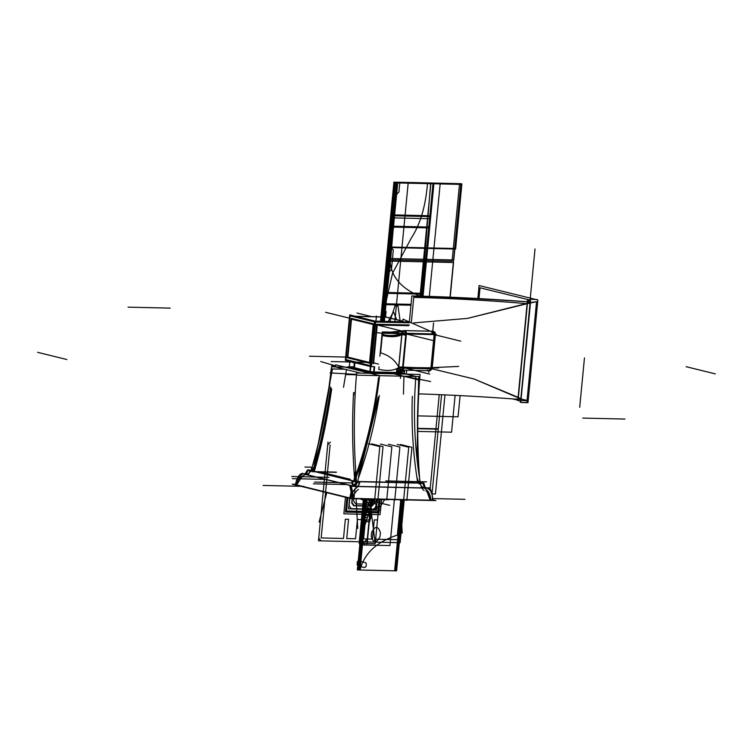 <?xml version="1.0" encoding="UTF-8"?>
<svg xmlns="http://www.w3.org/2000/svg" width="753" height="753" viewBox="0 0 753 753"><rect width="100%" height="100%" fill="white"/><g stroke="black" fill="none" stroke-linecap="round" stroke-linejoin="round"><path stroke-width="1.13" d="M404.276 373.601L403.824 374.081M405.302 373.855L415.882 376.453A375.728 305.116 -76.2 0 0 420.306 482.927M402.751 373.064L402.789 373.074A2.946 2.391 -76.2 0 1 403.392 373.121A2.946 2.391 -76.2 0 1 404.37 373.686M403.617 374.072L402.808 373.064A2.946 1.694 91.3 0 1 403.617 374.072A2.946 1.694 -88.7 0 0 402.808 373.064A2.946 1.694 91.3 0 1 403.617 374.072M379.597 375.653L403.928 376.208L403.467 394.13L403.928 376.208L379.597 375.653L403.928 376.208L430.631 381.536M416.917 477.458L419.176 483.915L418.762 483.115L357.76 481.704L360.753 463.773L357.76 481.704L418.762 483.115L416.908 477.449M421.049 486.033L424.09 487.935C428.523 490.749 430.735 494.843 430.716 500.208L353.91 498.439L355.039 488.913L353.91 498.439L430.716 500.208L353.91 498.439L355.039 488.913L353.91 498.439L430.716 500.208C430.735 494.843 428.523 490.749 424.09 487.935L421.049 486.033M425.558 488.104L355.642 486.494M425.407 487.878A7.85 4.509 91.3 0 1 423.939 483.012L352.555 481.365A7.85 4.509 91.3 0 0 354.174 486.466M423.883 487.935L425.436 487.963L423.835 483.228L422.471 483.304M354.87 481.063L356.498 481.233M357.76 481.704L355.454 486.353L424.09 487.935L355.454 486.353L357.76 481.704L355.454 486.353L357.76 481.704L418.762 483.115L419.176 483.915M356.508 481.355L354.823 481.176M352.762 486.118L304.683 474.305M354.108 486.457A7.85 6.382 103.8 0 0 357.543 481.929L308.118 469.778A7.85 6.382 103.8 0 1 307.949 470.23M356.433 481.892L353.185 486.08L354.258 486.334L357.383 482.127L356.433 481.892M351.595 489.808L349.825 497.978L296.644 484.894C296.936 480.461 299.995 476.978 305.803 474.428L308.965 473.232L305.803 474.428L353.326 486.109L353.439 485.177M311.111 471.557L314.18 466.361L311.629 470.879L353.872 481.261L311.629 470.879L314.18 466.361L311.629 470.879L353.872 481.261L355.689 470.333L353.863 481.393M304.73 474.277A7.85 4.509 -88.7 0 0 307.205 470.211L310.923 470.296M301.915 473.468L304.871 474.192L307.262 470.418L308.636 470.456M305.718 474.23L307.638 471.359L305.52 474.23M295.562 484.904A13.347 10.843 -76.2 0 1 296.955 479.473A13.347 7.671 91.3 0 1 300.711 474.004M351.566 489.902L349.825 497.978L351.566 489.902L349.825 497.978L296.644 484.894C296.936 480.461 299.995 476.978 305.803 474.428C299.995 476.978 296.936 480.461 296.644 484.894L349.825 497.978L296.644 484.894L302.537 476.009M301.153 474.014A13.347 10.843 -76.2 0 1 302.113 473.336L305.05 474.061M354.475 486.212L357.43 486.937A13.347 10.843 -76.2 0 0 350.87 498.505M301.247 474.023L302.941 473.722C299.581 475.924 297.491 479.652 296.673 484.904L295.609 484.64M353.966 486.146L349.712 486.052A13.347 7.671 -88.7 0 1 352.348 498.674L432.222 500.519A13.347 7.671 -88.7 0 0 429.596 487.897L425.351 487.793M352.404 498.401L349.947 486.222L351.322 486.259L353.948 498.439L352.404 498.401M432.495 500.387A13.347 10.843 103.8 0 0 428.193 488.565M431.431 499.851L432.504 500.114C432.693 494.843 431.29 491.041 428.288 488.688L427.337 488.452M432.551 499.757L435.893 500.585L350.992 498.627L292.211 484.17L295.628 484.254M368.349 443.762L379.804 446.576L374.693 499.615L372.773 499.145M371.558 443.837L383.013 446.651L377.912 499.691L375.992 499.22M380.397 444.044L391.852 446.858L386.75 499.898L384.821 499.427L380.086 506.873L376.858 506.797L373.497 499.324L376.858 506.797L380.086 506.873L384.839 499.427M388.435 444.223L399.89 447.047L394.779 500.077L392.859 499.606M397.273 444.43L408.728 447.244L403.617 500.284L401.697 499.813M400.483 444.505L411.938 447.32L406.836 500.359L404.907 499.888M430.085 500.284A10.41 8.452 103.8 0 0 426.725 491.05M430.095 500.058L426.791 491.154L425.84 490.918M312.871 470.945A378.665 217.476 -88.7 0 0 330.718 386.986M313.625 471.82L322.67 436.844L313.22 471.811M312.655 471.792C320.496 445.804 326.567 418.113 330.849 388.717L331.697 388.736C327.508 418.131 321.672 445.832 314.199 471.83M308.156 474.823A10.796 6.203 -88.7 0 0 309.558 471.519M315.752 471.66L336.365 472.131M308.306 474.861L309.756 471.726L311.074 471.755M354.644 493.704A10.41 8.452 -76.2 0 1 358.409 489.478M352.611 485.751A10.796 6.203 91.3 0 1 351.886 481.882M355.256 392.642L353.562 392.605A378.665 217.476 91.3 0 0 354.494 477.581M408.663 481.336L414.592 482.795M424.08 490.561A10.796 8.772 -76.2 0 1 420.645 484.283M417.774 482.861A378.665 307.506 -76.2 0 1 412.324 396.304M358.287 478.616A378.665 307.506 103.8 0 0 379.324 395.541M358.324 478.381L378.787 397.217L378.204 397.076L359.369 472.216M357.346 486.984L355.312 488.829A10.796 8.772 103.8 0 0 359.746 482.88M357.393 486.927L359.595 483.068L358.644 482.833M397.876 371.671L403.608 373.083L370.796 372.321L348.084 366.739L353.929 366.871M370.994 372.236L402.535 372.961L397.866 371.813L402.535 372.961L397.866 371.813L402.535 372.961L370.994 372.236L402.535 372.961L370.994 372.236L349.157 366.862L370.994 372.236M353.919 366.984L349.157 366.862L353.919 366.975L349.157 366.862L353.919 366.975L349.326 366.88L371.022 372.217L402.356 372.942L397.866 371.831M370.269 372.198L370.231 372.198A2.946 1.694 91.3 0 1 371.408 373.243M403.034 372.951A2.946 1.694 91.3 0 1 404.239 374.043M404.53 376.227L402.987 376.189M402.676 374.053L401.857 373.036M401.594 372.933L403.137 372.97M420.07 484.141A375.719 215.782 91.3 0 1 420.061 374.448L356.611 372.989A375.719 215.782 91.3 0 0 356.536 481.685M418.677 376.547L416.983 458.869M418.404 483.106L419.948 483.134C416.786 448.572 416.625 413.049 419.477 376.566M368.377 372.857L372.829 373.328M369.262 372.989L370.532 372.274A2.946 2.391 103.8 0 0 369.262 372.989A2.946 2.391 -76.2 0 1 370.532 372.274A2.946 2.391 103.8 0 0 369.262 372.989M371.267 372.34L372.057 373.29A2.946 1.694 -88.7 0 0 371.267 372.34A2.946 1.694 91.3 0 1 372.057 373.29A2.946 1.694 91.3 0 0 371.267 372.34M369.742 373.055A2.946 2.391 103.8 0 1 371.615 372.349L371.577 372.34M348.686 366.89L348.648 366.89A2.946 1.694 -88.7 0 0 348.31 366.815A2.946 2.391 103.8 0 0 346.917 367.577L347.726 367.163L346.917 367.549M368.575 372.867L369.911 372.104M370.335 372.067L371.408 372.33M354.738 481.412A375.728 305.116 103.8 0 0 379.597 375.615L335.669 364.81A375.728 305.116 103.8 0 1 335.433 366.909M310.471 471.538A375.728 305.116 103.8 0 0 312.26 466.559A375.719 215.782 -88.7 0 0 331.489 366.815L346.455 367.163M379.079 377.667L378.524 377.526C374.109 413.83 365.807 448.383 353.628 481.205L354.691 481.468C366.57 448.572 374.693 413.971 379.079 377.667M346.474 369.648L343.519 387.277L346.474 369.648L343.519 387.277L346.474 369.648L360.423 373.074L335.424 366.927M348.724 366.899L347.359 367.69A2.946 2.391 -76.2 0 1 348.724 366.899A2.946 2.391 103.8 0 0 347.359 367.69A2.946 2.391 103.8 0 1 348.724 366.899M348.31 366.815A2.946 1.694 -88.7 0 0 347.792 366.946M350.098 366.88L348.554 366.852M311.149 470.512C320.684 438.971 327.517 405.105 331.668 368.932L332.459 368.951L314.208 465.156M419.948 482.682L423.026 483.445A7.85 6.382 -76.2 0 0 425.577 488.104M397.876 371.7L403.42 373.055L370.834 372.311L348.272 366.758L353.929 366.89M372.914 332.12L373.704 323.884L351.143 318.34L347.349 357.76L369.911 363.304L372.886 332.431M369.657 361.289L372.453 332.355L369.554 362.438L347.858 357.11L369.554 362.438L372.453 332.355L369.554 362.438L347.858 357.11L351.51 319.197L373.206 324.534L372.471 332.111L373.206 324.534L351.51 319.197L347.858 357.11L351.51 319.197L373.206 324.534L372.471 332.111L373.272 323.781M352.159 319.366L351.096 319.103M355.369 316.269L385.724 316.966L402.761 321.164M385.094 316.957L402.751 321.296L385.527 317.06L402.751 321.296L385.527 317.06L355.802 316.382L384.585 317.041M351.576 318.481L351.397 320.345M347.444 357.007L348.517 357.27M373.742 361.76L373.563 363.624M378.232 325.023L376.688 324.985M373.036 362.89L374.58 362.927M372.933 363.652L376.726 324.232L409.312 324.976M373.629 362.908L377.281 325.004L373.629 362.908L377.281 325.004L408.615 325.72L377.281 325.004L408.615 325.72L377.281 325.004L373.629 362.908L378.524 364.113M397.838 372.151L399.881 372.66L371.474 372.001L351.802 367.163L353.901 367.21M370.288 371.577L373.601 371.963L370.288 371.577M370.457 366.476L374.561 366.73L374.053 371.973L396.549 372.49L396.925 368.575L396.549 372.49L396.925 368.575L396.549 372.49L374.053 371.973L396.549 372.49M354.381 367.812L354.879 362.711L354.399 367.68L354.879 362.711L354.399 367.68L369.977 371.511L370.448 366.636L369.977 371.511L370.448 366.636L369.977 371.511L354.399 367.68L369.977 371.511M370.382 366.636L369.902 371.634M374.646 366.73L374.128 372.114M354.07 367.737L354.569 362.635M370.269 371.718L370.758 366.636M354.936 362.73L354.447 367.831M396.831 368.622L396.445 372.631M373.592 372.104L374.109 366.72M396.991 372.641L397.405 368.339M434.773 333.956L431.413 368.876L402.544 368.208L405.905 333.297L402.544 368.208L431.413 368.876L434.773 333.956L405.905 333.297L434.773 333.956M406.394 333.974L403.166 367.558L430.923 368.189L434.152 334.614L401.904 333.381L398.676 366.956C394.845 359.896 388.83 355.2 380.613 352.875L382.298 335.311C390.901 337.08 397.443 336.44 401.904 333.381L398.676 366.956L430.923 368.189L434.152 334.614L432.213 331.32A2.946 1.694 91.3 0 1 434.17 333.946A2.946 1.694 -88.7 0 0 432.213 331.32A2.946 1.694 91.3 0 1 434.17 333.946A2.946 1.694 -88.7 0 0 432.213 331.32A2.946 1.694 91.3 0 1 434.17 333.946A2.946 1.694 -88.7 0 0 432.213 331.32A2.946 1.694 91.3 0 1 434.17 333.946A2.946 1.694 -88.7 0 0 432.213 331.32L434.152 334.614L406.394 333.974L403.166 367.558L430.923 368.189L434.152 334.614L401.904 333.381L398.676 366.956C394.845 359.896 388.83 355.2 380.613 352.875L382.298 335.311C390.901 337.08 397.443 336.44 401.904 333.381L398.676 366.956L403.166 367.558L430.923 368.189L434.152 334.614L406.394 333.974L403.166 367.558L430.923 368.189L434.152 334.614L460.742 341.156L434.152 334.614L406.394 333.974L403.166 367.558L430.923 368.189L434.152 334.614L406.394 333.974L403.166 367.558L430.923 368.189L434.152 334.614L406.394 333.974L432.994 340.516L406.394 333.974L403.166 367.558L430.923 368.189L434.152 334.614L406.394 333.974L403.166 367.558L430.923 368.189L434.152 334.614L406.394 333.974L403.166 367.558L406.394 333.974L404.455 330.68A2.946 1.694 91.3 0 1 406.422 333.306A2.946 1.694 -88.7 0 0 404.455 330.68A2.946 1.694 91.3 0 1 406.422 333.306A2.946 1.694 -88.7 0 0 404.455 330.68A2.946 1.694 91.3 0 1 406.422 333.306A2.946 1.694 91.3 0 0 404.455 330.68A2.946 1.694 91.3 0 1 406.422 333.306M402.093 332.76L406.686 333.306L402.093 332.76L403.231 331.028L405.161 330.623L403.231 331.028L402.093 332.77M398.544 367.596L403.326 368.226L398.544 367.596M406.46 333.344L406.281 335.217L401.791 334.614L401.97 332.751L401.791 334.614C397.386 337.033 390.882 337.335 382.279 335.509L382.373 334.53L382.279 335.509C390.882 337.335 397.386 337.033 401.791 334.614L401.97 332.751L401.791 334.614L406.281 335.217L406.46 333.344M402.046 333.438L405.848 333.956M379.004 366.833L378.759 369.346C387.211 371.248 393.875 370.655 398.742 367.549L402.102 332.619L398.742 367.549C393.875 370.655 387.211 371.248 378.759 369.346L379.004 366.833M382.119 334.426C390.581 336.327 397.236 335.725 402.102 332.619C397.236 335.725 390.581 336.327 382.119 334.426C390.581 336.327 397.236 335.725 402.102 332.619C397.236 335.725 390.581 336.327 382.119 334.426C390.581 336.327 397.236 335.725 402.102 332.619M400.304 369.836L398.996 368.716L398.939 366.617L398.996 368.716L400.304 369.836M401.424 370.09L398.45 367.737L401.424 370.09A2.946 1.694 -88.7 0 0 403.053 368.226L401.424 370.09A2.946 1.694 -88.7 0 0 403.053 368.226L401.424 370.09L403.053 368.226A2.946 1.694 91.3 0 1 400.69 369.77A2.946 1.694 -88.7 0 0 403.053 368.226A2.946 1.694 91.3 0 1 400.69 369.77A2.946 1.694 -88.7 0 0 403.053 368.226A2.946 1.694 91.3 0 1 400.69 369.77L398.676 366.956C394.845 359.896 388.83 355.2 380.613 352.875L382.298 335.311C390.901 337.08 397.443 336.44 401.904 333.381L398.676 366.956L401.904 333.381C397.443 336.44 390.901 337.08 382.298 335.311C390.901 337.08 397.443 336.44 401.904 333.381C397.443 336.44 390.901 337.08 382.298 335.311C390.901 337.08 397.443 336.44 401.904 333.381C397.443 336.44 390.901 337.08 382.298 335.311L380.613 352.875L382.298 335.311C390.901 337.08 397.443 336.44 401.904 333.381L398.676 366.956C394.845 359.896 388.83 355.2 380.613 352.875C388.83 355.2 394.845 359.896 398.676 366.956C394.845 359.896 388.83 355.2 380.613 352.875C388.83 355.2 394.845 359.896 398.676 366.956C394.845 359.896 388.83 355.2 380.613 352.875M400.163 369.779A2.946 1.694 -88.7 0 0 400.869 370.071A2.946 1.694 -88.7 0 0 402.629 367.257A2.946 1.694 -88.7 0 1 400.869 370.071L429.737 370.74A2.946 1.694 -88.7 0 0 431.365 368.876A2.946 1.694 -88.7 0 1 429.737 370.74L400.869 370.071A2.946 1.694 -88.7 0 1 400.163 369.779M402.639 367.539L431.516 367.803M404.079 368.245L402.45 370.109L400.907 370.071L402.45 370.109L404.079 368.245M429.182 370.73L427.469 370.128L429.182 370.73L430.81 368.866A2.946 1.694 91.3 0 1 428.448 370.41A2.946 1.694 -88.7 0 0 430.81 368.866A2.946 1.694 91.3 0 1 428.448 370.41A2.946 1.694 -88.7 0 0 430.81 368.866L429.182 370.73L430.81 368.866A2.946 1.694 -88.7 0 1 428.448 370.41A2.946 1.694 -88.7 0 0 430.81 368.866A2.946 1.694 -88.7 0 1 428.448 370.41M432.118 368.735L430.612 368.857L432.118 368.735L435.479 333.814L433.982 333.937L435.394 333.73L432.118 368.735M430.857 368.829L431.036 366.956L430.857 368.829M431.591 366.956L432.297 366.833L431.629 366.57L432.297 366.833L432.118 368.697L432.297 366.833L431.591 366.956M402.704 321.785L402.959 319.15L430.396 331.188L402.959 319.15L402.704 321.785M432.401 331.226L404.945 330.595L432.391 331.226M434.735 334.228L405.839 333.965M403.919 330.736L403.74 330.727A2.946 1.694 91.3 0 1 404.239 330.614A2.946 1.694 91.3 0 1 405.811 334.247A2.946 1.694 91.3 0 0 404.239 330.614A2.946 1.694 91.3 0 0 403.74 330.727L403.919 330.736M433.107 331.273A2.946 1.694 91.3 0 1 434.726 333.956A2.946 1.694 91.3 0 0 433.107 331.273L404.239 330.614L433.107 331.273M434.679 334.633L433.135 334.596L431.187 331.292L433.135 334.596L434.679 334.633M373.45 332.139L381.159 333.184L404.587 330.586L381.159 333.184L373.45 332.139M383.239 333.231L382.505 334.417M395.429 332.224L382.242 331.922M382.119 333.212L379.898 356.244M392.388 332.619L384.99 332.45M370.128 366.626L374.514 321.136L409.35 321.945M375.154 322.03L370.937 365.77M409.265 322.811L375.662 322.039M370.147 366.466L345.316 360.367L349.703 314.876L375.738 321.277L371.351 366.767L370.853 366.645M374.439 321.851L350.117 315.874L374.439 321.851L350.117 315.874L345.909 359.614L370.231 365.591M529.867 301.953A304.325 31.447 5.5 0 0 411.853 295.929L409.425 321.22M404.709 370.165L404.333 374.043M520.483 399.476A304.325 31.447 5.5 0 0 418.715 393.875M413.839 296.513L413.755 297.379C449.805 298.273 487.69 300.381 527.392 303.685L527.571 301.821C487.803 299.157 449.889 297.388 413.839 296.513M530.564 300.739L520.925 400.831A14.599 1.506 5.5 0 0 517.782 400.568L527.42 300.475A14.599 1.506 5.5 0 1 530.564 300.739M527.693 300.56L527.514 302.377L530.093 302.621L530.272 300.748L527.693 300.56M520.361 400.775L520.21 402.318A8.838 0.913 -174.5 0 0 527.025 402.648L527.044 402.46M536.927 299.76L536.955 299.478A8.838 0.913 -174.5 0 1 530.14 299.148L529.99 300.692M527.015 400.747L526.836 402.61L520.502 402.271L520.671 400.464L527.015 400.747M477.844 298.546L479.096 285.538L537.877 299.995L527.985 402.695M512.482 398.883L517.819 400.191M432.043 368.791L473.91 378.947L518.365 397.424L473.91 378.947L432.043 368.791L430.49 370.457L432.015 368.801L430.49 370.457L432.015 368.801L473.91 378.947L520.822 398.883L530.093 302.64L536.55 301.689L527.044 400.436L536.55 301.689L527.044 400.436L520.822 398.883L530.093 302.64L467.472 318.397L413.736 322.905L467.472 318.397L527.392 303.657L518.365 397.424L527.392 303.657L467.472 318.397L413.736 322.905M530.056 300.089L480.038 287.797L530.056 300.089L480.038 287.797L478.993 298.602M687.094 366.927L715.35 373.874M393.452 373.714L402.996 376.058M403.58 376.199L419.6 380.133M402.253 375.879L402.996 376.02M453.551 262.533L390.496 261.075L383.992 321.352L390.496 261.075L383.992 321.352L390.496 261.075L383.992 321.352L390.496 261.075L453.551 262.533L390.496 261.075L453.551 262.533L390.496 261.075L453.551 262.533L450.209 297.181M426.631 481.854L385.818 480.913M423.948 483.228L352.564 481.591M350.333 479.322L322.077 472.376L350.343 479.322M357.468 482.146L308.043 469.994M305.803 474.428L353.326 486.109L305.803 474.428L308.965 473.232M304.927 467.039L312.034 467.208M307.149 470.418L310.848 470.503M303.92 486.382L263.108 485.44M361.468 498.401L389.734 505.348L361.478 498.401M304.937 474.211L357.223 487.069M432.599 498.571L464.996 499.314M349.834 486.222L354.192 486.325M354.277 486.325L429.709 488.066M355.454 486.353L424.09 487.935C428.523 490.749 430.735 494.843 430.716 500.208C430.735 494.843 428.523 490.749 424.09 487.935M330.407 442.115L327.715 444.976L318.764 537.896L320.891 540.87L397.706 542.64L400.398 539.779L404.239 499.87L400.398 539.779L397.706 542.64L320.891 540.87L318.764 537.896L327.715 444.976L330.407 442.115M345.363 519.222L343.509 538.461L321.173 537.953L325.597 492.02L321.173 537.953L343.509 538.461L345.363 519.222L348.573 519.297L345.363 519.222M325.644 491.493L330.125 445.032L325.644 491.493M401.82 499.841L397.979 539.722L375.643 539.204L377.498 519.965L374.288 519.89L372.434 539.129L363.595 538.932L365.45 519.683L357.411 519.495L355.567 538.743L346.728 538.536L348.573 519.297L346.728 538.536L355.567 538.743L357.411 519.495L365.45 519.683L363.595 538.932L372.434 539.129L374.288 519.89L377.498 519.965L375.643 539.204L397.979 539.722L401.82 499.841M378.627 508.294L375.182 508.219L377.902 499.691L375.182 508.219L377.902 499.691L375.182 508.219L377.902 499.691L375.182 508.219L378.627 508.294L375.182 508.219L378.627 508.294L375.182 508.219L378.627 508.294L375.21 543.741L378.627 508.294M365.525 498.975L370.702 507.221L375.21 543.741L379.493 499.295L375.21 543.741L379.493 499.295L375.21 543.741L370.702 507.221L375.21 543.741L370.702 507.221L375.21 543.741L370.702 507.221L375.21 543.741L370.702 507.221L365.525 498.975M365.996 508.011L362.551 507.927L359.143 543.374L370.645 507.221L377.178 499.512L370.645 507.221L375.032 501.451L370.645 507.221L375.032 501.451L370.645 507.221L375.032 501.451L370.645 507.221L359.143 543.374L370.645 507.221L359.143 543.374L362.353 543.45L365.77 508.002L362.551 507.927L359.143 543.374L362.353 543.45L365.77 508.002L362.551 507.927L359.143 543.374L370.645 507.221L359.143 543.374L375.21 543.741L359.143 543.374L370.645 507.221L359.143 543.374L367.172 543.562L370.589 508.115L362.551 507.927L359.143 543.374L367.172 543.562L370.589 508.115L362.551 507.927L359.143 543.374L362.353 543.45L365.77 508.002L362.551 507.927L359.143 543.374L362.353 543.45L365.77 508.002L362.551 507.927L359.143 543.374L363.426 498.928L359.143 543.374L363.426 498.928L359.143 543.374L362.551 507.927L359.143 543.374L362.551 507.927L365.996 508.011L362.551 507.927L365.996 508.011L362.551 507.927L365.996 508.011L364.876 498.966L365.996 508.011M128.048 307.149L168.86 308.09M374.439 499.559L370.853 505.395L368.612 499.051L370.853 505.395L374.439 499.559M316.674 471.886L336.309 472.338M624.952 419.063L584.14 418.122M355.162 394.403L353.468 394.365M408.644 481.534L413.67 482.767M686.124 366.692L714.381 373.639M345.514 512.078L378.721 512.849L380.03 499.314L378.721 512.849L345.514 512.078L346.917 497.535L345.514 512.078M66.876 359.529L38.619 352.573M395.645 182.179L382.251 321.315L395.645 182.179L433.022 183.045L395.645 182.179M422.122 296.183L433.022 183.045L422.122 296.183M352.188 498.495L351.745 503.117L353.656 505.771L371.831 506.195L374.241 503.635L374.627 499.606L374.241 503.635L374.627 499.606L374.241 503.635L371.831 506.195L374.241 503.635L371.831 506.195L353.656 505.771L371.831 506.195L353.656 505.771L351.745 503.117L353.656 505.771L351.745 503.117L352.188 498.495M404.577 371.483L397.913 371.333L404.577 371.483M347.726 497.733L346.446 511.089L377.987 511.824L379.192 499.295L377.987 511.824L346.446 511.089L347.726 497.733M356.461 374.815L345.665 374.57M623.569 419.026L582.756 418.084M419.882 376.575L356.433 375.116M356.498 374.373L330.03 372.923M335.48 366.485L331.536 365.516M65.906 359.285L37.65 352.338M335.546 365.883L320.75 361.553M397.951 370.909L404.625 371.06M129.431 307.186L170.244 308.128M331.264 368.923L345.966 369.262M354.315 362.871L352.291 362.278M461.137 183.694L397.057 182.217L390.741 258.514L453.795 259.973L461.137 183.694L397.057 182.217L390.741 258.514L453.795 259.973M419.967 482.918L423.064 483.661M363.426 498.928L362.372 509.875L380.547 510.289L381.602 499.352L380.547 510.289L381.602 499.352L380.547 510.289L381.602 499.352L380.547 510.289L381.602 499.352L380.547 510.289L362.372 509.875L380.547 510.289L362.372 509.875L380.547 510.289L362.372 509.875L380.547 510.289L362.372 509.875L363.426 498.928L361.242 521.537L369.751 521.735L371.926 499.126L369.751 521.735L361.242 521.537L363.426 498.928L366.203 498.994L359.35 570.002L394.628 570.812L401.471 499.804L394.628 570.812L359.35 570.002L366.203 498.994L363.426 498.928M423.064 296.211L423.252 294.178L384.011 293.275L383.004 303.723L411.044 304.363L383.004 303.723L384.011 293.275L423.252 294.178L423.064 296.211L433.926 183.064L427.535 182.913C425.727 205.889 420.334 224.234 411.364 237.967L392.539 273.283L381.611 321.305L392.539 273.283L411.364 237.967C420.334 224.234 425.727 205.889 427.535 182.913L394.76 182.16L381.366 321.296L387.287 259.719L384.011 321.362L387.268 259.719L394.76 182.16L433.907 183.064L393.923 182.141L380.529 321.277L393.923 182.141L433.935 183.064L397.735 182.226L384.341 321.362L397.735 182.226L387.268 259.719L397.735 182.226L433.926 183.064L393.923 182.141L433.935 183.064L423.026 296.211L433.954 183.064L394.713 182.16L381.31 321.296L394.713 182.16L389.339 259.766L381.404 321.296L389.339 259.766L394.713 182.16L381.31 321.296L394.713 182.16L381.31 321.296L394.713 182.16L387.24 259.719L426.49 260.623L433.954 183.064L394.713 182.16L387.24 259.719L426.49 260.623L430.518 218.747L391.278 217.843L430.518 218.747L426.49 260.623L433.954 183.064L394.713 182.16L381.31 321.296L394.713 182.16L381.31 321.296L394.713 182.16L381.31 321.296L394.713 182.16L381.31 321.296L394.713 182.16L433.954 183.064L394.713 182.16L433.954 183.064L394.713 182.16L433.954 183.064L394.713 182.16L433.954 183.064L394.713 182.16L433.954 183.064L394.713 182.16L433.954 183.064L394.713 182.16L433.954 183.064L423.064 296.211L433.907 183.064L423.045 296.211L423.337 293.322L384.096 292.418L382.919 304.579L410.959 305.219L382.919 304.579L384.096 292.418L423.337 293.322L423.064 296.211L433.926 183.064L423.045 296.211M429.718 227.067L430.725 216.629L391.475 215.716L390.478 226.164L429.718 227.067L430.725 216.629L391.475 215.716L390.478 226.164L429.718 227.067M433.841 183.064L394.826 182.16L381.423 321.296L394.826 182.16L433.841 183.064L394.845 182.16L381.451 321.296L394.845 182.16L433.822 183.064L422.951 296.202L433.841 183.064L422.922 296.202L433.822 183.064M420.033 296.127L430.932 182.998L420.033 296.127M371.022 372.217L402.356 372.942L371.022 372.217L349.326 366.88L371.022 372.217M377.893 511.692L379.088 499.286L377.893 511.692L346.559 510.967L377.893 511.692M347.83 497.761L346.559 510.967L347.83 497.761M375.418 324.543L382.166 326.2M372.471 332.111L373.206 324.534L351.51 319.197L347.858 357.11L309.455 356.225M402.751 321.296L385.527 317.06L355.802 316.382M349.383 318.142L325.654 312.307M437.145 416.334L417.887 415.882L437.145 416.334L417.887 415.882L437.145 416.334L439.234 394.638L437.145 416.334L417.887 415.882L437.145 416.334L417.887 415.882L437.145 416.334L430.161 488.782L437.145 416.334M349.853 361.478L349.439 365.704M351.576 318.444L347.782 357.863M452.073 261.216L387.964 259.738L382.035 321.315L387.964 259.738L452.073 261.216L387.964 259.738L452.073 261.216L459.546 183.657L395.438 182.179L382.035 321.315L387.964 259.738L452.073 261.216L387.964 259.738L452.073 261.216L387.964 259.738L395.438 182.179L382.016 321.315L395.41 182.179L387.964 259.738L395.438 182.179L459.546 183.657L395.41 182.179L459.546 183.657L452.073 261.216M347.425 356.997L369.987 362.551M347.858 357.11L369.554 362.438L331.151 361.553M375.945 321.173L376.434 316.053M369.554 362.438L372.453 332.355M375.615 324.59L403.872 331.536M430.057 331L430.867 331.198M434.537 332.101L435.206 332.261M371.7 316.646L356.988 313.032M385.527 317.06L386.073 311.441M421.078 296.155L424.504 260.576L389.226 259.766L383.296 321.343L389.226 259.766L424.504 260.576L421.078 296.155M389.894 321.493L394.967 305.991L398.017 306.057L400.059 320.496L398.017 306.057L394.967 305.991L389.894 321.493M422.358 296.193L433.257 183.045L422.358 296.193M357.487 498.797L369.356 499.07L357.487 498.797M364.932 498.966L361.911 498.891L364.932 498.966M352.348 498.514L351.962 502.58L354.117 505.592L371.408 505.988L374.137 503.089L374.476 499.559L374.137 503.089L374.476 499.559L374.137 503.089L371.408 505.988L374.137 503.089L371.408 505.988L354.117 505.592L371.408 505.988L354.117 505.592L351.962 502.58L354.117 505.592L351.962 502.58L352.348 498.514M404.662 370.627L397.998 370.476L404.662 370.627M349.797 498.241L349.081 505.668L351.218 508.642L373.714 509.16L376.396 506.298L377.055 499.484L376.396 506.298L373.714 509.16L351.218 508.642L349.081 505.668L349.797 498.241M388.303 499.757L386.769 499.719L388.303 499.757M365.836 498.985L373.902 499.418L365.836 498.985M374.712 499.437L377.112 499.493L374.712 499.437M377.931 499.512L385.95 499.7L377.931 499.512M354.879 362.711L354.399 367.68M391.56 214.859L390.393 227.02L429.634 227.924L430.81 215.763L391.56 214.859L390.393 227.02L429.634 227.924L430.81 215.763L391.56 214.859M421.482 296.164L430.697 182.988L421.482 296.164M398.808 367.012L402.61 367.53M349.58 498.194L348.554 508.84L349.58 498.194L348.554 508.84L349.58 498.194L348.554 508.84L376.312 509.48L377.272 499.531M348.554 508.84L376.312 509.48L348.554 508.84M401.217 370.081L400.417 378.392L401.217 370.081M406.46 333.306L403.1 368.226M401.5 367.144L429.756 374.09L401.5 367.144M417.887 415.882L458.069 416.814L460.111 395.617L458.069 416.814L460.111 395.617L458.069 416.814L460.111 395.617L458.069 416.814L417.887 415.882L458.069 416.814M432.203 367.85L438.557 368.001L432.203 367.85M432.222 367.643L458.681 366.419L432.222 367.643M417.755 431.413L451.574 432.194L455.113 395.363L451.574 432.194L417.755 431.413L451.574 432.194M428.805 372.368L428.965 370.721L428.805 372.368M432.514 333.908L432.683 332.092L432.514 333.908M432.768 331.292L433.568 322.99L432.768 331.292M430.857 368.866L434.217 333.946M436.269 334.294L435.432 334.276L436.269 334.294M402.318 333.513L395.447 333.353L402.318 333.513M370.184 504.237L372.876 501.376L373.083 499.22L372.876 501.376L370.184 504.237L355.67 503.908L370.184 504.237M353.75 498.702L353.543 500.933L355.67 503.908L353.543 500.933L353.75 498.702M366.88 499.013L363.304 500.152L359.962 498.853L363.304 500.152L366.88 499.013L360.047 570.021C364.188 553.464 376.622 541.831 397.368 535.11L400.765 499.794L397.368 535.11C376.622 541.831 364.188 553.464 360.047 570.021L366.89 499.013M388.2 321.456L393.48 311.686L396.671 319.799L393.48 311.686L388.2 321.456M420.372 296.249C401.001 288.606 390.854 276.445 389.922 259.766L383.992 321.352L389.922 259.766C390.854 276.445 401.001 288.606 420.372 296.249M369.459 513.932C366.833 518.902 364.687 518.845 363.031 513.781C365.657 508.821 367.803 508.868 369.459 513.932C366.833 518.902 364.687 518.845 363.031 513.781C365.657 508.821 367.803 508.868 369.459 513.932M350.117 315.874L345.909 359.614L350.117 315.874M345.476 497.178L343.867 513.828L380.02 514.666L381.498 499.343L380.02 514.666L381.498 499.343L380.02 514.666L381.498 499.343L380.02 514.666L343.867 513.828L380.02 514.666L343.867 513.828L380.02 514.666L343.867 513.828L345.476 497.178M584.46 357.929L579.706 407.307M413.896 295.976L411.392 321.964L413.896 295.976M406.742 370.212L406.366 374.137L406.742 370.212M518.365 397.424L527.392 303.657L536.55 301.689L527.044 400.436L520.822 398.883L530.093 302.64L527.392 303.657L518.365 397.424L520.822 398.883L530.093 302.64L536.55 301.689L527.044 400.436L520.822 398.883L518.365 397.424M530.451 302.96L525.698 352.338M527.702 300.494L518.064 400.587L527.702 300.494M530.263 298.386L535.016 249.008M520.492 402.337L530.423 299.176L520.492 402.337M327.988 442.058L318.481 540.814L327.988 442.058L318.481 540.814L400.116 542.697L404.239 499.87M318.481 540.814L400.116 542.697L318.481 540.814M382.929 333.598L382.477 334.501L382.929 333.598M403.053 368.226A2.946 1.694 91.3 0 1 400.69 369.77A2.946 1.694 91.3 0 0 403.053 368.226M382.298 335.311C390.901 337.08 397.443 336.44 401.904 333.381M434.17 333.946A2.946 1.694 -88.7 0 0 432.213 331.32L434.217 334.125M401.998 332.694L403.128 331.094L392.934 333.457L403.128 331.094M364.207 498.947L357.374 569.955L396.615 570.859L403.41 500.237L396.615 570.859L357.374 569.955L364.207 498.947M395.532 570.83L402.356 499.973L395.532 570.83L358.447 569.974L395.532 570.83M365.29 498.975L358.447 569.974L365.29 498.975M421.981 296.174L425.407 260.594L388.322 259.747L382.392 321.324L388.322 259.747L425.407 260.594L421.981 296.174M431.977 493.883L435.432 493.968L444.967 394.883L435.432 493.968L444.967 394.883L435.432 493.968L431.977 493.883M356.442 498.768L370.401 499.088L356.442 498.768M396.822 182.235L383.428 321.343L396.822 182.235L383.428 321.343L396.822 182.235L460.94 183.713L396.822 182.235M450.012 297.171L460.94 183.713L450.012 297.171M422.781 296.202L433.681 183.064L394.986 182.17L381.592 321.305L394.986 182.17L433.681 183.064L422.781 296.202M395.372 182.217L381.978 321.315L395.372 182.217L381.978 321.315L395.372 182.217L440.223 183.252L395.372 182.217M429.332 296.4L440.223 183.252L429.332 296.4M389.113 238.485C390.223 244.706 391.626 248.556 393.32 250.024L391.438 269.649C389.461 271.042 387.324 274.807 385.018 280.954L381.649 316.044L382.74 321.324L381.649 316.044L385.018 280.954C387.324 274.807 389.461 271.042 391.438 269.649L393.32 250.024C391.626 248.556 390.223 244.706 389.113 238.485L392.492 203.395L389.113 238.485M394.836 321.606L408.23 182.471L399.843 182.282L398.902 192.09C396.935 193.483 394.798 197.248 392.492 203.395C394.798 197.248 396.935 193.483 398.902 192.09L399.843 182.282L408.23 182.471L394.836 321.606M369.572 514.751L362.908 516.097L361.647 517.339L361.355 520.351L362.419 521.123L369.695 519.664L370.627 518.742L370.918 515.72L369.572 514.751L362.908 516.097L361.647 517.339L361.355 520.351L362.419 521.123L369.695 519.664L370.627 518.742L370.918 515.72L369.572 514.751L362.908 516.097L361.647 517.339L361.355 520.351L362.419 521.123L369.695 519.664L370.627 518.742L370.918 515.72L369.572 514.751L362.908 516.097L361.647 517.339L361.355 520.351L362.419 521.123L369.695 519.664L370.627 518.742L370.918 515.72L369.572 514.751M358.597 560.872L357.383 561.597L357.101 564.609L358.108 565.908L364.49 567.555L366.014 566.642L366.306 563.63L365.553 562.67L358.597 560.872L357.383 561.597L357.101 564.609L358.108 565.908L364.49 567.555L366.014 566.642L366.306 563.63L365.553 562.67L358.597 560.872L357.383 561.597L357.101 564.609L358.108 565.908L364.49 567.555L366.014 566.642L366.306 563.63L365.553 562.67L358.597 560.872L357.383 561.597L357.101 564.609L358.108 565.908L364.49 567.555L366.014 566.642L366.306 563.63L365.553 562.67L358.597 560.872M432.071 493.441L438.293 428.805L417.746 428.335L438.293 428.805L417.746 428.335L438.293 428.805L432.071 493.441M369.751 499.079L364.188 520.53M364.471 498.957L360.198 538.79L364.819 544.993L366.702 545.04L371.125 499.107L366.702 545.04L364.819 544.993L360.198 538.79L364.471 498.957M325.437 479.407L292.38 478.644M397.716 182.941L391.494 247.577L455.603 249.055L461.824 184.419L397.716 182.941L391.494 247.577L455.603 249.055L461.824 184.419L397.716 182.941L391.494 247.577L455.603 249.055L461.824 184.419L397.716 182.941L391.494 247.577L455.603 249.055L461.824 184.419L397.716 182.941M346.446 484.565L313.38 483.812M356.103 498.759L357.741 528.437M371.078 499.606L367.285 538.96L371.078 499.606M364.038 498.947L359.614 544.88L361.496 544.918L367.285 538.96L361.496 544.918L359.614 544.88L389.95 545.577L394.337 499.973L389.95 545.577L359.614 544.88L364.038 498.947M371.577 532.484L371.577 532.475C375.192 525.66 378.138 525.735 380.416 532.691L380.039 536.588C376.425 543.412 373.479 543.337 371.201 536.381L371.577 532.475C375.192 525.66 378.138 525.735 380.416 532.691L380.039 536.588C376.425 543.412 373.479 543.337 371.201 536.381L371.577 532.484M432.034 493.827L441.578 394.732L432.034 493.827L441.578 394.732L432.034 493.827L438.255 429.182L417.746 428.711L438.255 429.182L417.746 428.711L438.255 429.182L432.034 493.817L441.578 394.732L432.034 493.827M329.005 477.346L291.712 476.489M326.764 492.575L319.093 522.149M397.763 182.414L391.541 247.04L455.659 248.518L461.881 183.883L397.763 182.414L391.541 247.04L455.659 248.518L461.881 183.883L397.763 182.414L391.541 247.04L455.659 248.518L461.881 183.883L397.763 182.414L391.541 247.04L455.659 248.518L461.881 183.883L397.763 182.414M400.398 499.785L402.224 533.105M351.717 482.937L314.425 482.071M422.922 296.202L426.349 260.623L387.381 259.719L381.451 321.296L387.381 259.719L426.349 260.623L422.922 296.202M364.339 498.947L357.506 569.955L396.483 570.859L403.279 500.199L396.483 570.859L357.506 569.955L364.339 498.947M403.796 373.366L404.361 373.808L403.796 373.366M354.343 362.579L353.863 367.586M398.243 367.859L397.8 372.5M401.81 370.071L398.619 367.784L401.81 370.071M433.85 331.593L435.413 333.871L433.85 331.593M431.535 331.235L433.079 331.273L431.535 331.235M400.342 333.626L381.159 333.184L400.342 333.626M391.814 333.41L388.435 333.061L391.814 333.41M402.479 331.659L405.18 330.661L402.479 331.659"/></g></svg>
